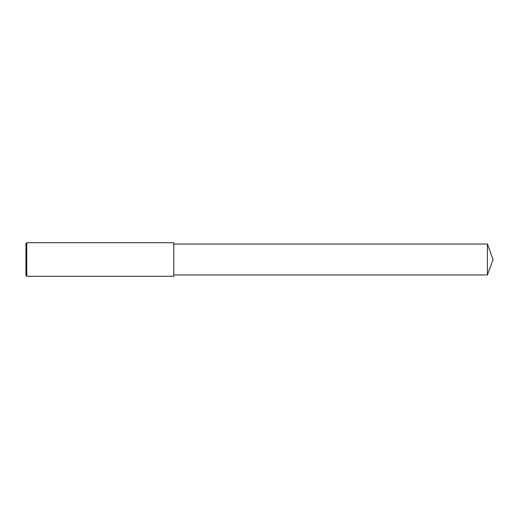 <?xml version="1.0" encoding="UTF-8"?>
<svg xmlns="http://www.w3.org/2000/svg" width="519" height="519" viewBox="0 0 519 519"><rect width="100%" height="100%" fill="white"/><g stroke="black" fill="none" stroke-linecap="round" stroke-linejoin="round"><path stroke-width="0.78" d="M26.787 242.697L25.95 243.541L25.95 275.459L26.787 276.303L26.787 242.697L173.807 242.697L173.807 276.303L26.787 276.303M487.425 244.04L487.425 274.96L493.05 259.5L487.425 244.04L173.807 244.04M487.425 274.96L173.807 274.96"/></g></svg>
